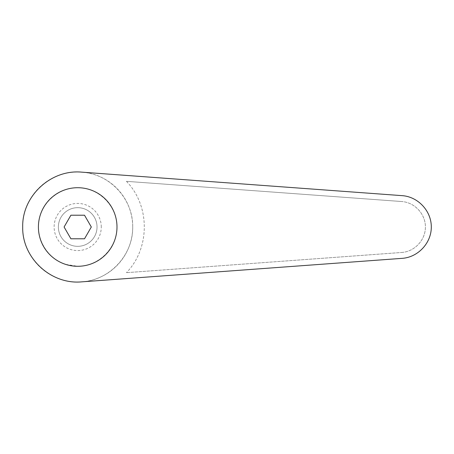 <?xml version="1.0" encoding="UTF-8"?>
<svg xmlns="http://www.w3.org/2000/svg" width="454" height="454" viewBox="0 0 454 454"><rect width="100%" height="100%" fill="white"/><g stroke="black" fill="none" stroke-linecap="round" stroke-linejoin="round"><path stroke-width="0.34" stroke-dasharray="2.27 1.7" d="M77.702 187.712C58.912 187.633 41.768 202.268 38.902 220.843C35.877 239.389 47.642 258.61 65.535 264.359L77.702 266.288C98.728 266.447 117.149 248.02 116.99 227C117.149 205.98 98.728 187.553 77.702 187.712M91.316 227L84.512 238.787L70.898 238.787L64.088 227L70.898 215.213L84.512 215.213L91.316 227M132.71 227A55.002 55.002 0 0 0 77.702 171.998A55.002 55.002 0 0 0 22.7 227A55.002 55.002 0 0 0 77.702 282.002A55.002 55.002 0 0 0 132.71 227C133.226 254.938 109.63 280.328 81.731 281.855L402.17 258.349C418.117 257.27 431.391 242.981 431.3 227C431.391 211.019 418.117 196.73 402.17 195.651L81.731 172.145C109.63 173.672 133.226 199.062 132.71 227M116.99 227A39.288 39.288 0 0 0 77.702 187.712A39.288 39.288 0 0 0 38.414 227A39.288 39.288 0 0 0 77.702 266.288A39.288 39.288 0 0 0 116.99 227A39.288 39.288 0 0 0 77.702 187.712A39.288 39.288 0 0 0 38.414 227A39.288 39.288 0 0 0 77.702 266.288A39.288 39.288 0 0 0 116.99 227M97.031 227A19.329 19.329 0 0 0 77.702 207.671A19.329 19.329 0 0 0 58.373 227A19.329 19.329 0 0 0 77.702 246.329A19.329 19.329 0 0 0 97.031 227A19.329 19.329 0 0 1 77.702 246.329A19.329 19.329 0 0 1 58.373 227A19.329 19.329 0 0 1 77.702 207.671A19.329 19.329 0 0 1 97.031 227M101.276 227A23.574 23.574 0 0 0 77.702 203.426A23.574 23.574 0 0 0 54.128 227A23.574 23.574 0 0 0 77.702 250.574A23.574 23.574 0 0 0 101.276 227M401.739 252.469C414.695 251.595 425.483 239.984 425.409 227C425.483 214.016 414.695 202.405 401.739 201.531C414.695 202.405 425.483 214.016 425.409 227C425.483 239.984 414.695 251.595 401.739 252.469L126.445 272.667L401.739 252.469M126.445 181.333L401.739 201.531L126.445 181.333C150.24 205.793 150.24 248.207 126.445 272.667C150.24 248.207 150.24 205.793 126.445 181.333"/><path stroke-width="0.68" d="M77.702 187.712A39.288 39.288 0 0 0 38.414 227A39.288 39.288 0 0 0 77.702 266.288A39.288 39.288 0 0 0 116.99 227A39.288 39.288 0 0 0 77.702 187.712M81.731 172.145C50.979 169.16 21.974 196.111 22.7 227C21.974 257.889 50.979 284.84 81.731 281.855L402.17 258.349C418.117 257.27 431.391 242.981 431.3 227C431.391 211.019 418.117 196.73 402.17 195.651L81.731 172.145M70.898 238.787L64.088 227L70.898 215.213L84.512 215.213L91.316 227L84.512 238.787L70.898 238.787"/></g></svg>
